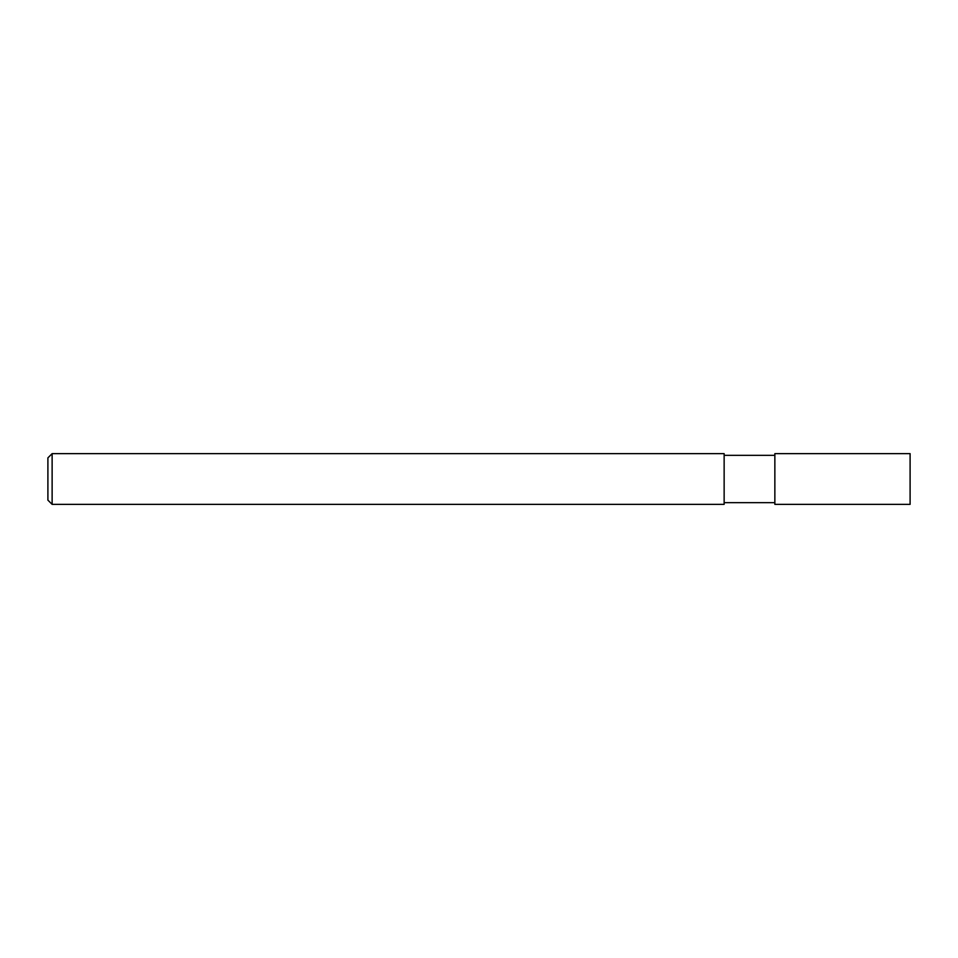<?xml version="1.0" encoding="UTF-8"?>
<svg xmlns="http://www.w3.org/2000/svg" width="958" height="958" viewBox="0 0 958 958"><rect width="100%" height="100%" fill="white"/><g stroke="black" fill="none" stroke-linecap="round" stroke-linejoin="round"><path stroke-width="1.44" d="M910.1 453.637L910.1 504.363L774.854 504.363L774.854 453.637L910.1 453.637M774.854 455.337L724.14 455.337M52.127 453.637L724.14 453.637L724.14 504.363L52.127 504.363L47.9 500.136L47.9 457.864L52.127 453.637L52.127 504.363M774.854 502.663L724.14 502.663"/></g></svg>
